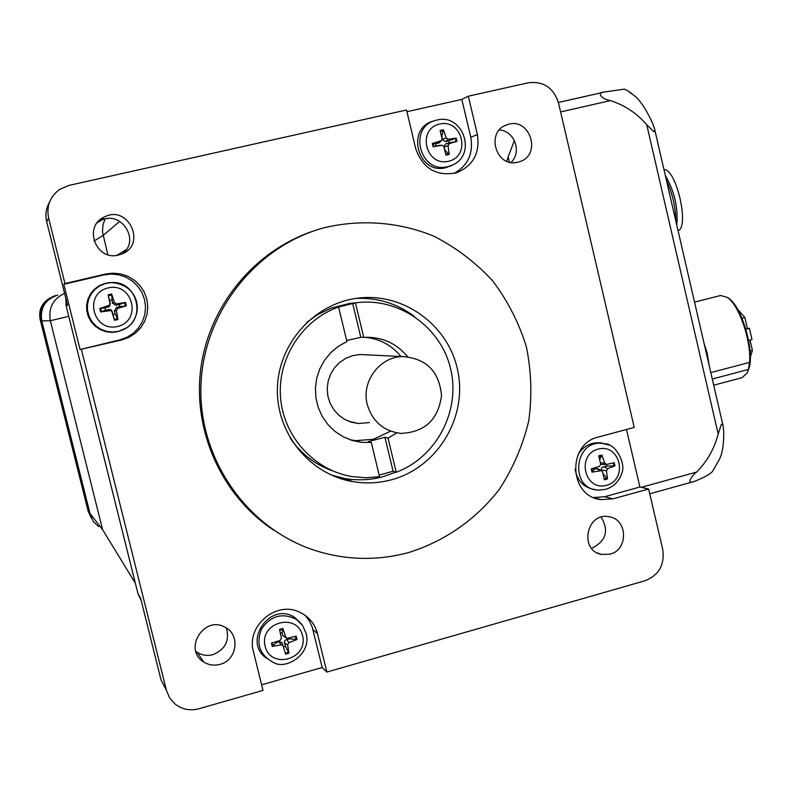 <?xml version="1.0" encoding="UTF-8"?>
<svg xmlns="http://www.w3.org/2000/svg" width="792" height="792" viewBox="0 0 792 792"><rect width="100%" height="100%" fill="white"/><g stroke="black" fill="none" stroke-linecap="round" stroke-linejoin="round"><path stroke-width="1.19" d="M367.24 404.455C372.369 421.502 383.585 431.155 400.871 433.402C424.769 432.323 438.313 419.701 441.5 395.545C439.283 371.309 426.254 358.321 402.415 356.568C379.467 356.925 361.103 381.784 367.24 404.455M113.088 314.612L115.256 314.097L117.968 319.473L116.424 310.603L117.78 308.395L126.354 305.811L119.81 306.682L119.285 304.534L116.028 305.326L112.405 303.148L111.642 294.01L108.157 294.832L109.93 303.663L109.583 305.168L99.733 308.514L105.019 307.94L105.544 310.078L110.682 309.593L112.226 311.513L114.484 320.305L117.968 319.473M119.285 304.534L125.502 302.376L116.671 303.94L114.434 302.593L111.642 294.01M126.354 305.811L125.502 302.376M111.85 294.921L108.356 295.743L109.583 300.514L111.751 300M105.544 310.078L100.594 311.959L110.969 310.523L111.919 311.682L114.484 320.305M99.733 308.514L100.594 311.959M117.681 326.443C92.991 332.63 83.259 293.584 108.118 287.922C132.789 281.922 142.382 320.71 117.681 326.443M126.284 327.908L117.859 331.67L111.89 332.373L105.91 331.67L100.267 329.591L95.268 326.255L91.209 321.839L88.318 316.602L86.764 310.84L86.635 304.88L87.942 299.079L90.605 293.743L94.476 289.189L99.327 285.684L104.881 283.417L110.831 282.506L115.582 282.793M115.256 314.097L114.355 311.008L116.553 307.435L119.81 306.682M109.583 300.514L110.276 303.653L109.732 306.148L105.019 307.94M283.536 646.906L285.496 646.331L288.951 653.162L287.615 644.817L288.922 642.609L297.02 639.471L289.882 638.897L289.704 637.827M297.02 639.471L296.198 636.134L287.298 638.332L285.704 637.045L282.883 628.452L282.14 632.659L280.318 633.125M282.883 628.452L279.536 629.393L281.378 638.263L280.071 640.481L271.438 643.114L272.26 646.45L281.13 644.807L282.952 645.401L285.605 654.113L288.951 653.162M275.844 641.787L276.17 642.767L272.26 646.45M302.554 635.639C308.573 659.211 270.805 670.002 265.102 646.193C259.103 622.453 296.99 611.899 302.554 635.639M266.498 658.271C241.718 641.302 271.092 600.277 295.248 617.909L301.336 623.839M285.496 646.331L284.368 642.401L284.704 640.748L285.971 639.679L289.882 638.897M286.338 637.966L282.625 635.441L282.14 632.659M276.17 642.767L278.962 641.649L281.853 642.49L282.447 643.649M602.87 473.309L607.474 478.922L606.504 470.705L607.712 468.607L614.958 465.884L606.781 466.052L606.464 464.458M614.958 465.884L614.206 462.657L606.632 464.439L604.741 463.191L601.861 455.004L599.702 459.707M593.683 468.171L594.059 469.507L592 472.131L601.474 470.646L602.484 471.804L604.375 479.774L607.474 478.922M601.861 455.004L598.752 455.845L600.722 464.28L599.514 466.379L591.238 468.894L592 472.131M606.613 485.308C584.605 491.565 575.972 454.895 598.118 449.133C620.106 443.035 628.62 479.477 606.613 485.308M595.643 489.703C584.06 488.02 577.219 481.16 575.111 469.121M578.16 454.45C583.833 445.54 591.683 441.728 601.722 443.025L605.167 443.956M594.059 469.507L596.396 468.626L598.366 468.953M601.811 470.824L601.336 468.864L602.019 467.419L606.781 466.052M606.365 464.458L600.742 464.369M444.767 150.064L449.193 154.371L448.054 145.669L449.302 143.57L456.974 141.372L449.292 142.887L448.807 140.818L445.53 141.659L442.174 139.491L441.837 136.313L443.362 129.74L440.134 130.472L442.045 138.867L441.401 140.659L432.323 143.491L435.59 143.837L436.085 145.906L442.075 145.253L443.876 146.619L445.975 155.113L449.193 154.371M448.807 140.818L456.192 138.046L448.282 139.263L446.213 137.917L443.362 129.74M456.974 141.372L456.192 138.046M436.085 145.906L433.115 146.817L442.075 145.253M432.323 143.491L433.115 146.817M448.51 161.281C425.65 166.785 416.661 129.027 439.679 124.027C462.528 118.691 471.388 156.212 448.51 161.281M452.569 164.983L446.015 167.637C417.552 175.487 405.237 127.225 434.155 120.909M445.064 149.955L444.055 147.302M443.817 146.431L446.015 143.698L449.292 142.887M439.461 142.53L435.59 143.837M369.428 422.552L358.528 423.542L351.331 422.205L344.589 419.324L338.62 415.038L333.689 409.543L330.046 403.098L327.848 395.99L327.205 388.555L328.145 381.15L330.63 374.111L334.531 367.765L339.679 362.419L345.827 358.321L352.678 355.638L359.915 354.519L366.122 354.816M406.93 111.692L461.845 99.416L468.329 96.188L477.388 134.571C480.14 153.173 473.101 165.934 456.251 172.844C436.293 176.566 422.789 168.498 415.721 148.649L406.524 109.999L68.983 185.397L59.578 189.446C49.946 196.693 46.292 206.237 48.619 218.067L64.954 283.556L105.465 274.062L113.098 273.151L120.731 273.933L128.007 276.378L134.551 280.348L140.035 285.645L144.203 292.01L146.837 299.119L147.807 306.613L147.074 314.137L144.679 321.305L140.719 327.759L135.402 333.185L128.997 337.313L121.81 339.926L80.091 349.519L63.825 284.298L64.954 283.556M461.845 99.416L470.785 137.273C473.507 153.5 467.933 165.558 454.063 173.428M626.472 429.502L639.906 487.011L648.628 489.01L612.998 498.841L601.029 499.613C568.943 496.693 566.785 443.787 598.495 436.996L634.243 427.413L558.409 102.564C553.41 87.635 543.411 81.031 528.413 82.774L468.329 96.188M639.906 487.011L604.722 496.703L593.733 497.564M81.457 349.708L166.429 690.396L169.656 697.95L175.101 704.058C182.2 709.474 190.189 711.038 199.069 708.731L262.993 690.386L253.45 651.697C245.956 626.106 276.071 600.455 299.554 612.157C308.811 616.513 314.78 623.67 317.453 633.64L326.849 672.062L322.186 667.488L261.617 684.823M305.168 615.364L309.385 620.928L312.276 627.323L322.186 667.488M648.628 489.01L662.755 549.529C664.815 564.775 658.914 575.18 645.034 580.744L326.849 672.062M118.602 255.024C96.109 261.38 82.814 226.561 104.168 217.077C128.611 203.91 147.401 245.53 121.047 254.291L118.602 255.024M610.008 554.162L601.613 554.459C578.922 550.688 586.347 512.058 608.84 516.711C627.749 518.819 628.699 549.856 610.008 554.162M517.859 162.162C495.931 168.31 485.159 131.422 506.999 124.819C529.937 115.85 542.688 155.796 518.879 161.895L517.859 162.162M219.958 664.369C214.107 665.904 208.682 665.102 203.683 661.963C182.665 649.381 204.405 614.711 225.275 627.383C240.62 634.887 236.966 660.37 219.958 664.369M273.685 530.175C221.522 495.832 191.981 430.026 201.059 366.676C210.177 303.316 256.905 248.599 316.295 230.106M63.825 284.298L103.772 274.933L111.296 274.032L118.83 274.814L126.007 277.22L132.452 281.13L137.867 286.358L141.976 292.624L144.57 299.633L145.54 307.029L144.817 314.444L142.441 321.512L138.541 327.878L133.304 333.234L126.987 337.303L119.889 339.877L80.091 349.519M122.275 253.796C141.025 240.481 120.77 209.425 100.574 220.661L97.228 222.78M591.466 548.183L592.248 547.985C606.137 540.916 609.117 530.64 601.187 517.166M511.038 162.419C522.195 152.173 514.473 130.67 499.366 129.987M195.822 651.311L197.159 652.281C202.019 655.331 207.286 656.122 212.969 654.638C225.284 649.509 229.769 640.649 226.403 628.046M65.776 298.188L66.142 305.841L67.548 305.316L46.678 221.651L48.619 218.067M166.429 690.396L160.994 679.823L140.58 598.029L137.957 593.624L66.142 305.841M137.957 593.624L141.174 600.415M49.549 202.089C46.025 208.207 45.065 214.731 46.678 221.651M160.994 679.823L166.201 689.951M338.58 306.999L346.916 341.54L338.372 346.292L330.838 352.579L324.572 360.192L319.81 368.854L316.721 378.269L315.414 388.1L315.939 397.99L318.265 407.593L322.324 416.572L327.967 424.601L334.976 431.402L343.124 436.738L352.103 440.431L361.598 442.352L371.28 442.441L379.546 476.695L365.904 477.764L352.252 476.626C314.483 470.507 283.635 436.857 280.546 397.683C277.259 358.528 302.247 319.77 338.58 306.999L355.757 302.831C398.505 296.881 440.916 326.809 450.628 368.874C460.766 410.83 436.57 457.222 396.248 472.26L388.011 438.065L396.94 432.897M407.632 356.697C396.178 343.005 381.546 336.55 363.746 337.342L355.44 302.871M352.588 303.128L360.825 337.342L346.658 340.461M363.746 337.342L360.825 337.342M356.45 302.742L349.767 303.376L330.848 308.217L317.335 314.83L306.791 322.354M396.248 472.26L393.089 471.22L379.18 475.15M290.327 438.332C301.049 453.826 315.167 464.686 332.699 470.913M371.28 442.441L368.31 441.619L384.912 437.283L388.011 438.065M384.912 437.283L393.089 471.22M390.614 431.145L373.468 439.283L355.529 440.649L350.074 439.768M364.518 337.293C379.358 338.53 391.495 344.936 400.95 356.499M395.871 472.131L382.536 476.843C370.112 480.11 357.558 480.675 344.876 478.526L331.016 474.933M355.945 298.435C377.566 297.485 397.03 303.465 414.315 316.364M391.129 479.873C378.447 483.219 365.637 483.793 352.688 481.605C309.86 474.428 276.299 433.501 277.388 388.852C278.111 344.193 313.295 304.286 356.38 298.366C403.207 291.456 449.539 325.562 458.033 372.121C467.112 418.572 436.748 467.943 391.129 479.873M408.642 552.549C377.992 560.815 347.371 560.31 316.77 551.014C248.837 530.036 199.257 461.192 200.891 387.733C202.237 314.266 254.569 246.946 323.284 227.977C360.31 218.939 398.703 221.839 433.501 236.026C455.826 247.401 475.497 262.281 492.515 280.655C507.603 300.653 518.879 322.641 526.324 346.639C531.383 371.26 532.184 396.05 528.719 420.998C522.829 445.51 513.008 468.32 499.257 489.436C476.16 519.295 444.678 541.322 408.642 552.549M41.758 320.899L50.342 320.74L68.765 316.355L135.382 583.288L102.594 529.65L50.342 320.74C48.223 308.137 52.965 298.99 64.558 293.307C52.965 298.99 48.223 308.137 50.342 320.74L102.594 529.65L89.981 513.473L41.758 320.899C39.897 307.979 45.223 299.376 57.747 295.099M107.831 254.658L102.485 231.917L102.99 224.69L105.108 219.047L102.99 224.69L102.485 231.917L107.831 254.658M718.186 434.046C714.325 448.787 707.117 461.469 696.564 472.091C690.812 476.497 686.506 484.793 693.554 481.665L695.327 481.051C704.89 477.15 710.681 473.844 712.721 471.131L719.641 458.885C722.591 452.578 723.947 443.322 723.7 431.115L723.126 425.977L654.578 128.947L654.687 131.314L653.796 131.7L646.737 124.72L718.186 434.046L721.354 424.393L722.254 424.116L723.126 425.977M509.395 162.093L508.157 156.836L506.801 161.241M508.157 156.836L514.394 140.511M560.597 111.939L610.424 100.594C601.593 99.297 596.138 92.377 604.494 92.03L624.324 89.13L627.165 90.397L635.689 96.703C641.569 102.386 647.252 111.355 652.737 123.621L654.578 128.947M610.424 100.594C624.641 105.168 636.748 113.206 646.737 124.72M101.138 219.681L98.901 220.879M88.258 511.582L40.144 319.463L41.313 319.117L90.417 515.226L88.258 511.582L91.456 518.255M49.708 298.158C41.639 303.138 38.452 310.236 40.144 319.463M41.313 319.117C39.57 308.187 43.837 300.495 54.113 296.04L55.935 295.525M98.654 526.611L93.436 521.71L90.417 515.226M694.376 301.386L695.703 301.831M678.071 230.739C689.703 226.967 676.279 168.686 663.953 169.577M676.813 225.304C678.259 207.692 674.428 191.09 665.32 175.497M666.389 180.15C672.428 193.179 675.556 206.771 675.804 220.909M748.598 340.392L751.994 339.501L749.45 328.383L747.371 328.403L744.876 317.533L737.59 309.276M745.906 329.304L749.45 328.383M741.985 318.275L744.876 317.533M745.757 328.819L747.371 328.403M713.711 385.199L742.203 377.635L747.153 372.953L748.42 369.458L712.285 379.022M709.196 365.637L707.127 352.796L704.118 343.619M707.127 352.796L706.286 353.024M727.838 297.713L728.729 298.317C741.817 306.761 754.647 350.678 749.064 368.161L747.153 372.953M748.42 369.458L749.539 362.389C751.549 341.461 739.134 305.177 727.452 297.445L720.542 295.495M749.539 362.389L710.81 372.606M750.054 350.965L752.4 350.351L750.034 340.015M752.4 350.351L750.301 357.281M117.721 318.572L114.236 319.414M124.572 302.593L125.423 306.039M101.485 311.751L100.624 308.296M118.374 331.333L122.285 330.046C147.253 320.849 138.055 280.477 111.415 282.586L105.514 283.487L100.01 285.734L95.198 289.219L91.357 293.723L88.714 299.01L87.417 304.772L87.546 310.682L89.08 316.394L91.951 321.592L95.981 325.967L100.93 329.274L106.534 331.343L112.464 332.036L118.374 331.333M109.672 310.325L108.603 309.335M116.424 310.603L114.355 311.008M117.78 308.395L116.553 307.435M114.434 302.593L112.405 303.148M108.573 305.87L108.078 307.227M116.671 303.94L116.028 305.326M295.287 636.382L296.079 639.659M279.705 630.214L283.051 629.274M273.082 646.153L272.27 642.866M288.684 652.232L285.348 653.172M306.068 633.204L302.544 625.373L296.436 619.403C282.467 612.473 270.844 615.632 261.578 628.898C255.747 643.946 259.736 655.152 273.537 662.508C285.674 670.299 311.919 654.35 306.138 633.422L302.593 625.492L295.248 617.909M288.922 642.609L286.605 639.49M287.615 644.817L284.496 643.074M285.704 637.045L282.625 635.441M281.13 644.807L278.962 641.649M607.157 478.051L604.177 478.883M613.285 462.884L614.028 466.082M598.95 456.618L601.95 455.826M592.703 471.893L591.951 468.686M608.761 445.114L604.286 443.767C574.2 437.243 568.339 490.238 599.178 490.1L605.692 489.337C613.958 486.694 619.374 481.16 621.948 472.735C626.046 463.617 615.523 442.985 604.286 443.767L601.722 443.025M600.494 470.567L596.396 468.626M606.504 470.705L601.534 470.102M607.712 468.607L603.494 466.696M604.741 463.191L600.395 462.775M448.906 153.529L445.777 154.262M455.261 138.273L456.043 141.6M440.342 131.353L443.48 130.65M433.877 146.668L433.085 143.332M447.935 166.607L452.281 165.122C477.685 154.608 462.597 112.256 436.224 120.265C407.524 126.463 419.691 174.398 447.935 166.607M441.807 145.282L438.649 145.381M448.054 145.669L443.995 147.084M449.302 143.57L446.015 143.698M446.213 137.917L442.174 139.491M440.778 140.966L438.164 143.332M448.282 139.263L445.53 141.659M477.388 134.571L470.785 137.273M612.998 498.841L604.722 496.703M317.453 633.64L312.919 629.591M105.465 274.062L103.772 274.933M121.81 339.926L119.889 339.877M94.01 241.045L103.089 235.511L119.77 221.315M116.83 255.351L126.274 249.569M603.742 92.219L558.4 102.495M696.564 472.091L641.282 487.318M359.915 354.519L402.415 356.568M121.79 330.363L122.285 330.046C144.184 321.7 143.293 285.07 111.415 282.586L110.831 282.506M110.969 310.523L110.682 309.593M109.593 305.177L109.732 306.148M282.942 645.391L281.853 642.49M601.465 470.646L597.782 468.646M452.281 165.122L450.4 166.132M441.392 140.669L439.055 142.926M348.5 421.205L358.528 423.542M601.029 499.613L594.515 497.881M104.168 217.077L100.574 220.661M601.613 554.459L597.277 552.925M506.999 124.819L505.425 125.453M203.683 661.963L197.159 652.281M355.757 302.831L349.767 303.376M361.598 442.352L355.529 440.649M352.688 481.605L344.876 478.526M604.494 92.03L558.39 102.475M649.737 493.792L693.099 481.793M631.996 93.684L627.165 90.397M728.729 298.317L727.452 297.445M720.76 295.446L694.544 302.118"/></g></svg>
